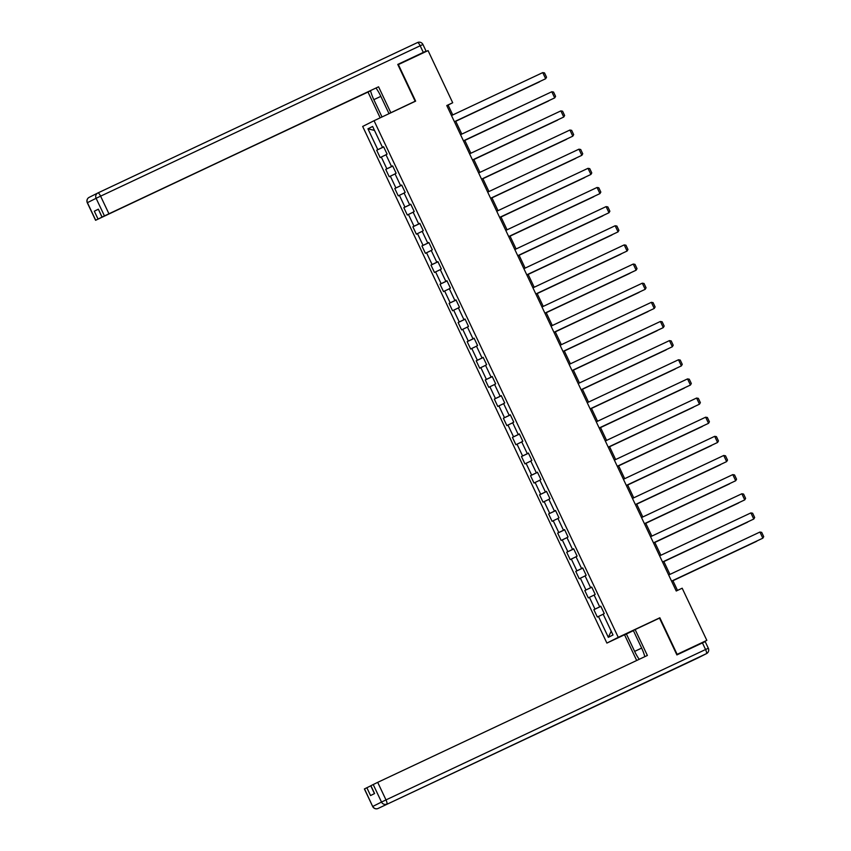 <?xml version="1.0" encoding="UTF-8"?>
<svg xmlns="http://www.w3.org/2000/svg" width="851" height="851" viewBox="0 0 851 851"><rect width="100%" height="100%" fill="white"/><g stroke="black" fill="none" stroke-linecap="round" stroke-linejoin="round"><path stroke-width="1.28" d="M633.378 630.612L606.891 643.079L362.675 126.448L374.057 120.714L618.262 637.335L606.891 643.079M676.864 654.855L706.83 640.367L682.183 588.211L676.237 591.009L446.764 105.545L452.7 102.748L428.053 50.603L397.938 64.782M367.94 128.809L377.801 149.67L376.685 150.233L380.163 157.595L381.291 157.031L386.854 168.806L385.726 169.381L389.215 176.742L390.332 176.178L395.906 187.954L394.779 188.518L398.257 195.879L399.385 195.315L404.948 207.101L403.831 207.665L407.31 215.026L408.437 214.463L414.001 226.238L412.884 226.813L416.362 234.174L417.479 233.599L423.053 245.386L421.926 245.95L425.404 253.311L426.532 252.747L432.095 264.533L430.978 265.097L434.457 272.458L435.584 271.894L441.148 283.67L440.031 284.234L443.509 291.606L444.626 291.031L450.2 302.818L449.073 303.381L452.551 310.743L453.679 310.179L459.242 321.955L458.125 322.529L461.604 329.89L462.731 329.326L468.295 341.102L467.178 341.666L470.656 349.027L471.773 348.463L477.347 360.25L476.22 360.813L479.698 368.175L480.826 367.611L486.4 379.386L485.272 379.961L488.751 387.322L489.878 386.748L495.442 398.534L494.325 399.098L497.803 406.459L498.92 405.895L504.494 417.681L503.366 418.245L506.856 425.606L507.973 425.043L513.547 436.818L512.419 437.382L515.897 444.754L517.025 444.179L522.588 455.966L521.472 456.53L524.95 463.891L526.067 463.327L531.641 475.103L530.513 475.677L534.002 483.038L535.119 482.474L540.693 494.25L539.566 494.814L543.044 502.175L544.172 501.611L549.735 513.398L548.618 513.961L552.097 521.323L553.214 520.759L558.788 532.535L557.66 533.109L561.149 540.47L562.266 539.906L567.84 551.682L566.713 552.246L570.191 559.607L571.319 559.043L576.882 570.83L575.765 571.393L579.244 578.754L580.361 578.191L585.935 589.966L584.807 590.53L588.296 597.902L589.413 597.328L594.987 609.114L593.86 609.678L597.338 617.039L598.466 616.475L608.327 637.335L612.997 634.984L603.136 614.114L604.263 613.55L600.785 606.189L599.657 606.752L594.094 594.977L595.211 594.413L591.732 587.052L590.605 587.615L585.041 575.829L586.169 575.265L582.68 567.904L581.563 568.468L575.989 556.692L577.116 556.118L573.638 548.757L572.51 549.32L566.947 537.545L568.064 536.981L564.585 529.62L563.458 530.184L557.894 518.397L559.011 517.833L555.533 510.472L554.416 511.036L548.842 499.26L549.969 498.697L546.491 491.325L545.363 491.899L539.8 480.113L540.917 479.549L537.438 472.188L536.311 472.752L530.747 460.965L531.864 460.402L528.386 453.04L527.269 453.604L521.695 441.829L522.822 441.265L519.344 433.893L518.216 434.467L512.653 422.681L513.77 422.117L510.292 414.756L509.164 415.32L503.601 403.544L504.717 402.97L501.239 395.609L500.122 396.172L494.548 384.397L495.676 383.833L492.197 376.472L491.07 377.036L485.506 365.249L486.623 364.685L483.145 357.324L482.017 357.888L476.454 346.112L477.571 345.549L474.092 338.177L472.975 338.751L467.401 326.965L468.529 326.401L465.05 319.04L463.923 319.604L458.349 307.817L459.476 307.254L455.998 299.892L454.87 300.456L449.307 288.68L450.424 288.117L446.945 280.745L445.828 281.319L440.254 269.533L441.382 268.969L437.893 261.608L436.776 262.172L431.202 250.396L432.329 249.822L428.851 242.461L427.723 243.024L422.16 231.249L423.277 230.685L419.798 223.324L418.681 223.887L413.107 212.101L414.235 211.537L410.746 204.176L409.629 204.74L404.055 192.964L405.182 192.39L401.704 185.029L400.576 185.603L395.013 173.817L396.13 173.253L392.651 165.892L391.534 166.456L385.96 154.669L387.088 154.105L383.599 146.744L382.482 147.308L372.621 126.448L367.94 128.809L374.504 130.426M600.806 606.231L599.657 606.752M594.987 609.114L600.838 606.316M589.413 597.328L594.136 595.072M591.753 587.084L590.605 587.615M585.935 589.966L591.796 587.169M580.361 578.191L585.094 575.936M582.701 567.947L581.563 568.468M576.882 570.83L582.744 568.032M571.319 559.043L576.042 556.788M573.659 548.799L572.51 549.32M567.84 551.682L573.691 548.884M562.266 539.906L566.989 537.651M564.607 529.662L563.458 530.184M558.788 532.535L564.649 529.737M553.214 520.759L557.937 518.504M555.554 510.515L554.416 511.036M549.735 513.398L555.597 510.6M544.172 501.611L548.895 499.356M546.502 491.367L545.363 491.899M540.693 494.25L546.544 491.452M535.119 482.474L539.842 480.219M537.46 472.231L536.311 472.752M531.641 475.103L537.502 472.316M526.067 463.327L530.79 461.072M528.407 453.083L527.269 453.604M522.588 455.966L528.45 453.168M517.025 444.179L521.748 441.924M519.355 433.936L518.216 434.467M513.547 436.818L519.397 434.021M507.973 425.043L512.696 422.787M510.313 414.799L509.164 415.32M504.494 417.681L510.345 414.884M498.92 405.895L503.643 403.64M501.26 395.651L500.122 396.172M495.442 398.534L501.303 395.736M489.878 386.748L494.601 384.503M492.208 376.514L491.07 377.036M486.4 379.386L492.25 376.589M480.826 367.611L485.549 365.356M483.166 357.367L482.017 357.888M477.347 360.25L483.198 357.452M471.773 348.463L476.496 346.208M474.113 338.219L472.975 338.751M468.295 341.102L474.156 338.304M462.731 329.326L467.454 327.071M465.061 319.082L463.923 319.604M459.242 321.955L465.103 319.168M453.679 310.179L458.402 307.924M456.019 299.935L454.87 300.456M450.2 302.818L456.051 300.02M444.626 291.031L449.349 288.776M446.966 280.787L445.828 281.319M441.148 283.67L447.009 280.873M435.584 271.894L440.307 269.639M437.914 261.651L436.776 262.172M432.095 264.533L437.957 261.736M426.532 252.747L431.255 250.492M428.872 242.503L427.723 243.024M423.053 245.386L428.904 242.588M417.479 233.599L422.202 231.344M419.82 223.356L418.681 223.887M414.001 226.238L419.862 223.441M408.437 214.463L413.16 212.207M410.767 204.219L409.629 204.74M404.948 207.101L410.81 204.304M399.385 195.315L404.108 193.06M401.725 185.071L400.576 185.603M395.906 187.954L401.757 185.156M390.332 176.178L395.055 173.923M392.673 165.934L391.534 166.456M386.854 168.806L392.715 166.019M381.291 157.031L386.014 154.776M383.62 146.787L382.482 147.308M377.801 149.67L383.663 146.872M676.715 654.547L706.83 640.367M677.13 654.345L659.844 617.773L618.262 637.335M374.057 120.714L415.639 101.141L398.353 64.57M452.764 114.949L448.094 105.077L452.7 102.748M677.513 590.413L672.843 580.552M669.939 574.393L663.801 561.415M660.887 555.256L654.749 542.268M651.845 536.109L645.696 523.12M642.792 516.972L636.654 503.983M633.74 497.824L627.602 484.836M624.687 478.677L618.549 465.688M615.645 459.54L609.507 446.552M606.593 440.392L600.455 427.404M597.54 421.245L591.402 408.267M588.498 402.108L582.361 389.12M579.446 382.961L573.308 369.972M570.393 363.813L564.256 350.835M561.352 344.676L555.214 331.688M552.299 325.529L546.161 312.54M543.246 306.392L537.109 293.404M534.205 287.244L528.067 274.256M525.152 268.097L519.014 255.119M516.1 248.96L509.962 235.972M507.058 229.813L500.92 216.824M498.005 210.665L491.867 197.687M488.953 191.528L482.815 178.54M479.911 172.381L473.773 159.392M470.858 153.244L464.72 140.255M461.806 134.096L455.668 121.108M608.327 637.335L611.22 631.208M598.466 616.475L603.189 614.22M446.828 105.673L448.094 105.077M376.685 150.233L383.695 146.936M385.726 169.381L392.736 166.083M394.779 188.518L401.789 185.22M403.831 207.665L410.842 204.368M412.884 226.813L419.894 223.505M421.926 245.95L428.936 242.652M430.978 265.097L437.988 261.8M440.031 284.234L447.041 280.936M449.073 303.381L456.083 300.084M458.125 322.529L465.135 319.231M467.178 341.666L474.188 338.368M476.22 360.813L483.23 357.516M485.272 379.961L492.282 376.653M494.325 399.098L501.335 395.8M503.366 418.245L510.377 414.948M512.419 437.382L519.429 434.084M521.472 456.53L528.482 453.232M530.513 475.677L537.524 472.379M539.566 494.814L546.576 491.516M548.618 513.961L555.629 510.664M557.66 533.109L564.67 529.801M566.713 552.246L573.723 548.948M575.765 571.393L582.775 568.096M584.807 590.53L591.817 587.233M593.86 609.678L600.87 606.38M659.844 617.773L654.951 620.241M451.487 115.545L542.757 72.601L545.651 78.739L454.402 121.704L545.651 78.739L546.533 77.207L544.502 72.909L542.757 72.601M455.753 121.278L539.502 81.845L455.742 121.257M382.014 116.97L373.834 99.663A15.275 3.872 -115.2 0 1 370.515 90.653M397.896 64.708L426.064 51.124L397.757 64.421L415.16 101.226L388.992 113.608L380.759 96.184A15.275 3.872 -115.2 0 0 376.014 88.057M390.811 112.694L378.567 86.802L101.95 217.079L98.354 209.165L94.323 211.197L98.28 209.303M369.749 91.014L95.589 220.292L98.035 219.047L94.323 211.197M380.174 117.832L368.026 92.11M399.693 108.641L388.992 113.608M415.16 101.226L411.097 103.279M378.567 86.802L101.95 217.079M102.492 216.845L369.834 91.195M102.524 216.909L98.035 219.047M644.813 656.664A15.275 3.872 -115.2 0 0 641.558 647.909L633.325 630.485L635.133 629.57L647.377 655.461L377.695 782.356L385.992 799.908L705.564 649.526L702.437 642.899L676.896 654.919L659.493 618.103L635.133 629.57M641.643 648.1L634.633 651.398A15.275 3.872 -115.2 0 0 639.218 659.291M634.633 651.398L626.4 633.974L624.591 634.889L636.686 660.482M633.41 630.665L626.4 633.974M364.505 788.888L372.685 806.503L364.388 788.951L370.791 785.824M374.461 793.6L370.759 785.75L377.695 782.356M366.845 787.718L370.557 795.568L374.589 793.536L370.876 785.686M702.437 642.899L705.192 641.622L708.33 648.249L705.564 649.526A4.074 1.032 64.8 0 1 706.383 653.674L378.11 808.439L706.383 653.674A4.074 3.936 -116.8 0 0 706.479 653.632A4.074 4.074 0 0 0 708.33 648.249M460.54 134.692L551.799 91.748L554.703 97.886L463.455 140.851M463.444 140.83L554.703 97.886L555.586 96.354L553.554 92.057L551.799 91.748M469.592 153.84L560.852 110.896L563.756 117.023L472.496 159.988M472.486 159.967L563.756 117.023L564.628 115.491L562.596 111.204L560.852 110.896M464.795 140.426L548.555 100.982L464.784 140.404M473.847 159.562L557.596 120.129L473.837 159.541M478.645 172.976L569.904 130.033L572.797 136.171L481.549 179.136L572.797 136.171L573.68 134.639L571.649 130.341L569.904 130.033M487.687 192.124L578.946 149.18L581.85 155.318L490.601 198.283L581.85 155.318L582.733 153.786L580.701 149.489L578.946 149.18M496.739 211.261L587.998 168.317L590.902 174.455L499.643 217.42M499.643 217.399L590.902 174.455L591.775 172.923L589.754 168.636L587.998 168.317M482.9 178.71L566.649 139.266L482.889 178.689M491.942 197.847L575.702 158.414L491.931 197.826M500.994 216.994L584.743 177.561L500.984 216.973M505.792 230.408L597.051 187.465L599.944 193.602L508.696 236.567M508.685 236.546L599.944 193.602L600.827 192.071L598.796 187.773L597.051 187.465M510.047 236.142L593.796 196.698L510.036 236.121M514.834 249.556L606.093 206.612L608.997 212.739L517.748 255.715M517.738 255.694L608.997 212.739L609.88 211.218L607.848 206.921L606.093 206.612M519.089 255.279L602.848 215.846L519.078 255.257M523.886 268.693L615.145 225.749L618.049 231.887L526.801 274.852M526.79 274.83L618.049 231.887L618.922 230.355L616.901 226.058L615.145 225.749M528.141 274.426L611.901 234.993L528.131 274.405M532.939 287.84L624.198 244.897L627.091 251.034L535.843 293.999M535.832 293.978L627.091 251.034L627.974 249.503L625.942 245.205L624.198 244.897M537.194 293.574L620.943 254.13L537.183 293.552M541.981 306.988L633.25 264.044L636.144 270.171L635.378 270.565L544.895 313.136L636.144 270.171L637.027 268.639L634.995 264.353L633.25 264.044M546.236 312.711L629.995 273.277L546.225 312.689M551.033 326.124L642.292 283.181L645.196 289.319L553.948 332.284L645.196 289.319L646.069 287.787L644.047 283.489L642.292 283.181M555.288 331.858L639.048 292.414L555.278 331.837M560.086 345.272L651.345 302.328L654.249 308.466L562.99 351.431L654.249 308.466L655.121 306.934L653.089 302.637L651.345 302.328M564.341 350.995L648.09 311.562L564.33 350.984M569.128 364.419L660.397 321.465L663.291 327.603L662.525 327.997L572.042 370.568L663.291 327.603L664.174 326.071L662.142 321.784L660.397 321.465M573.383 370.142L657.142 330.709L573.383 370.121M578.18 383.556L669.439 340.613L672.343 346.751L581.095 389.715L672.343 346.751L673.215 345.219L671.194 340.921L669.439 340.613M582.435 389.29L666.195 349.846L582.424 389.269M587.233 402.704L678.492 359.76L681.396 365.887L590.137 408.863L681.396 365.887L682.268 364.366L680.236 360.069L678.492 359.76M591.488 408.427L675.237 368.994L591.477 408.406M596.274 421.841L687.544 378.897L690.438 385.035L599.189 428M599.178 427.979L690.438 385.035L691.32 383.503L689.289 379.206L687.544 378.897M600.54 427.574L684.289 388.141L600.529 427.553M605.327 440.988L696.586 398.045L699.49 404.182L608.242 447.147L699.49 404.182L700.373 402.651L698.341 398.353L696.586 398.045M609.582 446.722L693.342 407.278L609.571 446.701M614.379 460.136L705.639 417.192L708.543 423.319L617.283 466.284M617.273 466.263L708.543 423.319L709.415 421.788L707.383 417.501L705.639 417.192M618.634 465.859L702.383 426.425L618.624 465.837M623.421 479.273L714.691 436.329L717.584 442.467L626.336 485.432M626.325 485.41L717.584 442.467L718.467 440.935L716.436 436.637L714.691 436.329M627.687 485.006L711.436 445.562L627.676 484.985M632.474 498.42L723.733 455.476L726.637 461.614L635.389 504.579M635.378 504.558L726.637 461.614L727.52 460.083L725.488 455.785L723.733 455.476M636.729 504.154L720.489 464.71L636.718 504.132M641.526 517.568L732.785 474.613L735.689 480.751L644.43 523.716M644.42 523.695L735.689 480.751L736.562 479.219L734.53 474.932L732.785 474.613M645.781 523.291L729.53 483.857L645.771 523.269M650.568 536.704L741.838 493.761L744.731 499.899L653.483 542.864M653.472 542.842L744.731 499.899L745.614 498.367L743.583 494.069L741.838 493.761M654.834 542.438L738.583 502.994L654.823 542.417M659.621 555.852L750.88 512.908L753.784 519.036L662.535 562.011M662.525 561.99L753.784 519.036L754.667 517.514L752.635 513.217L750.88 512.908M663.876 561.575L747.635 522.142L663.865 561.554M668.673 574.989L759.932 532.045L762.836 538.183L671.577 581.148M671.567 581.127L762.836 538.183L763.709 536.651L761.677 532.354L759.932 532.045M672.928 580.722L756.677 541.289L672.918 580.701M97.95 192.932L417.511 42.55A4.074 1.032 64.8 0 1 420.171 45.773L100.599 196.155L108.896 213.697M98.354 209.165L102.067 217.016M104.407 215.846L96.11 198.294L87.408 202.676L95.706 220.228M423.309 52.4L420.171 45.773L422.936 44.497L426.064 51.124M380.844 96.365L373.834 99.663M96.11 198.294L100.599 196.155A4.074 1.032 64.8 0 0 97.939 192.932A4.074 3.936 63.2 0 0 96.11 198.294M422.936 44.497A4.074 4.074 0 0 0 417.511 42.55L97.939 192.932A4.074 1.032 64.8 0 1 97.939 192.932A4.074 4.074 0 0 0 97.844 192.986L89.132 197.368A4.074 4.074 0 0 0 87.291 202.74L87.408 202.676A4.074 3.936 -116.8 0 1 89.227 197.326M372.685 806.503A4.074 4.074 0 0 0 378.099 808.45A4.074 1.032 64.8 0 1 378.089 808.45A4.074 1.032 64.8 0 1 378.099 808.45A4.074 3.936 -116.8 0 1 372.802 806.44L381.503 802.057L373.206 784.505M381.503 802.057A4.074 3.936 63.2 0 0 386.811 804.057A4.074 1.032 64.8 0 0 385.992 799.908L381.503 802.057M706.479 653.632L697.777 658.014A4.074 3.936 63.2 0 1 697.682 658.057A4.074 1.032 64.8 0 1 697.671 658.068L697.671 658.068A4.074 4.074 0 0 0 697.777 658.014A4.074 3.936 63.2 0 0 697.863 657.972M87.291 202.74L95.589 220.292M378.099 808.45L697.671 658.068"/></g></svg>
